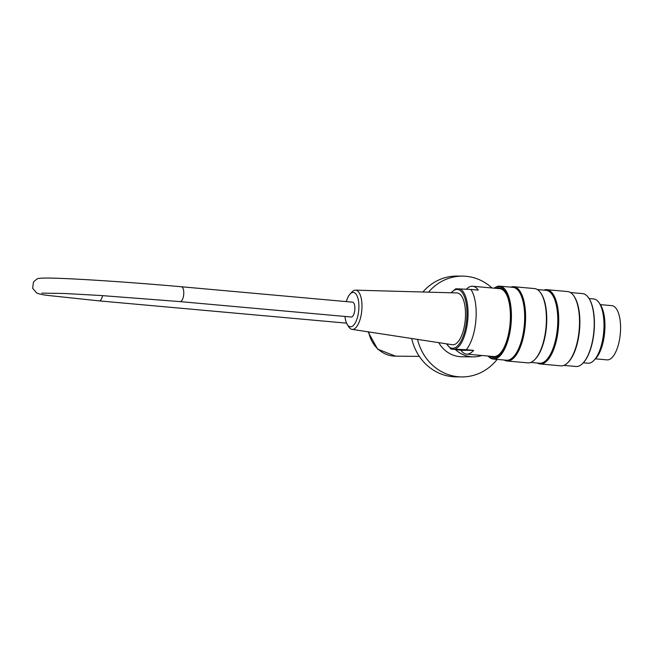 <?xml version="1.0" encoding="UTF-8"?>
<svg xmlns="http://www.w3.org/2000/svg" width="653" height="653" viewBox="0 0 653 653"><rect width="100%" height="100%" fill="white"/><g stroke="black" fill="none" stroke-linecap="round" stroke-linejoin="round"><path stroke-width="0.98" d="M491.995 287.989A50.395 46.167 90.5 0 0 466.054 276.301A50.395 46.167 90.5 0 0 462.642 276.129L456.978 276.08A50.395 46.167 90.5 0 0 422.899 292.005M411.684 338.499A50.395 46.167 90.5 0 0 456.072 376.871L461.736 376.92A50.395 46.167 90.5 0 0 497.137 359.395M462.642 276.129A50.395 46.167 90.5 0 0 428.474 292.16M417.536 339.397A50.395 46.167 90.5 0 0 461.736 376.92M438.734 342.645A30.242 27.695 90.5 0 0 461.916 356.767L473.245 356.865A30.242 27.695 90.5 0 0 481.759 355.485M455.672 349.779A30.242 27.695 90.5 0 0 473.245 356.865M180.065 301.613A7.461 2.987 95.1 0 0 180.163 301.621A7.461 2.987 95.1 0 0 183.713 294.332A7.461 2.987 95.1 0 0 181.403 286.757L352.522 302.159A7.461 2.987 95.1 0 1 354.84 309.734A7.461 2.987 95.1 0 1 351.29 317.015A7.461 2.987 95.1 0 1 351.192 317.015L180.065 301.613L100.464 295.483L63.953 293.466L41.751 293.148M583.3 362.799L587.929 363.215A32.258 12.905 -84.9 0 0 598.654 352.979A32.258 12.905 -84.9 0 0 602.441 310.95A32.258 12.905 -84.9 0 0 593.716 298.968L589.088 298.552M599.593 303.572A30.397 12.162 95.1 0 1 604.654 332.336A30.397 12.162 95.1 0 1 594.54 359.738M510.777 287.149A37.294 14.921 95.1 0 1 513.242 286.683A37.294 14.921 95.1 0 1 513.723 286.708A37.294 14.921 95.1 0 1 525.241 325.186A37.294 14.921 95.1 0 1 507.038 360.995A37.294 14.921 95.1 0 1 504.222 360.032M507.038 360.995L527.828 362.864A37.294 14.921 -84.9 0 0 534.652 359.721A37.294 14.921 -84.9 0 0 546.039 327.063A37.294 14.921 -84.9 0 0 540.668 292.887A37.294 14.921 -84.9 0 0 534.513 288.577L513.723 286.708M543.9 290.128A37.294 14.921 95.1 0 1 546.357 289.663A37.294 14.921 95.1 0 1 546.839 289.687A37.294 14.921 95.1 0 1 558.364 328.173A37.294 14.921 95.1 0 1 540.153 363.974A37.294 14.921 95.1 0 1 537.346 363.019M540.153 363.974L560.951 365.851A37.294 14.921 -84.9 0 0 567.775 362.701A37.294 14.921 -84.9 0 0 579.154 330.043A37.294 14.921 -84.9 0 0 573.791 295.874A37.294 14.921 -84.9 0 0 567.637 291.556L546.839 289.687M588.737 298.037A36.184 14.48 95.1 0 1 588.875 298.233A36.184 14.48 95.1 0 1 594.075 331.381A36.184 14.48 95.1 0 1 583.039 363.076A36.184 14.48 95.1 0 1 582.868 363.239M488.207 356.065A36.184 14.48 -84.9 0 0 493.341 358.628A36.184 14.48 -84.9 0 0 510.891 317.105A36.184 14.48 -84.9 0 0 494.313 288.202M496.019 288.348A34.976 13.999 95.1 0 1 505.022 291.777A34.976 13.999 95.1 0 1 510.058 323.823A34.976 13.999 95.1 0 1 499.382 354.457A34.976 13.999 95.1 0 1 493.439 357.428A34.976 13.999 95.1 0 1 489.913 356.22M494.223 288.193A36.592 14.644 95.1 0 1 499.292 286.136A36.592 14.644 95.1 0 1 499.765 286.161A36.592 14.644 95.1 0 1 511.119 323.325A36.592 14.644 95.1 0 1 493.676 359.068A36.592 14.644 95.1 0 1 493.203 359.044A36.592 14.644 95.1 0 1 488.118 356.056M499.765 286.161L513.013 287.353A36.592 14.644 95.1 0 1 524.318 325.104A36.592 14.644 95.1 0 1 506.45 360.236L493.203 359.044M563.89 365.402L576.011 366.496A36.592 14.644 -84.9 0 0 582.705 363.411A36.592 14.644 -84.9 0 0 593.871 331.365A36.592 14.644 -84.9 0 0 588.606 297.841A36.592 14.644 -84.9 0 0 582.566 293.613L570.453 292.52M573.791 295.874L574.256 296.552A36.592 14.644 95.1 0 1 579.521 330.075A36.592 14.644 95.1 0 1 568.355 362.121L567.775 362.701M537.329 289.54L546.137 290.332A36.592 14.644 95.1 0 1 557.442 328.084A36.592 14.644 95.1 0 1 539.574 363.215L530.767 362.423M540.668 292.887L541.133 293.572A36.592 14.644 95.1 0 1 546.398 327.096A36.592 14.644 95.1 0 1 535.231 359.142L534.652 359.721M602.441 310.95L602.743 312.199A30.397 12.162 95.1 0 1 599.185 351.812L598.654 352.979M499.635 354.195A34.372 13.754 95.1 0 1 494.035 356.873A34.372 13.754 95.1 0 1 491.799 356.383M497.913 288.52A34.372 13.754 95.1 0 1 505.226 292.071M344.98 316.452A17.272 6.914 -84.9 0 0 347.306 324.549A17.272 6.914 -84.9 0 0 358.742 310.208A17.272 6.914 -84.9 0 0 350.049 294.046A17.272 6.914 -84.9 0 0 346.319 301.596M350.049 294.046L351.877 292.062A19.688 7.877 95.1 0 1 355.452 290.152A19.688 7.877 95.1 0 1 355.51 290.152A19.688 7.877 95.1 0 1 361.786 310.477A19.688 7.877 95.1 0 1 351.983 329.357A19.688 7.877 95.1 0 1 348.751 326.835L347.306 324.549M351.983 329.357L452.309 344.727A26.006 10.407 -84.9 0 0 465.263 319.79A26.006 10.407 -84.9 0 0 456.969 292.944A26.006 10.407 -84.9 0 0 456.896 292.944M455.843 288.781L470.878 289.442A34.07 13.631 95.1 0 1 475.931 319.644A34.07 13.631 95.1 0 1 466.242 349.714L451.215 349.11L446.407 343.821M470.878 289.442L478.241 290.103A34.07 13.631 -84.9 0 0 472.674 286.251A34.07 13.631 -84.9 0 0 466.405 289.157M450.366 348.563A30.634 12.26 95.1 0 0 451.247 349.037L461.002 350.261A34.07 13.631 -84.9 0 0 466.569 354.114A34.07 13.631 -84.9 0 0 473.596 350.375L461.002 350.261M473.596 350.375L466.242 349.714M466.569 354.114L493.619 356.546A34.07 13.631 -84.9 0 0 494.06 356.571A34.07 13.631 -84.9 0 0 503.071 349.379M507.74 297.425A34.07 13.631 -84.9 0 0 499.725 288.683L472.674 286.251M600.376 304.625L611.902 305.661A27.214 10.889 95.1 0 1 620.35 333.308A27.214 10.889 95.1 0 1 607.38 359.893A27.214 10.889 95.1 0 1 607.029 359.876L595.495 358.84M419.324 356.383L395.571 356.163A30.242 27.695 -89.5 0 1 368.684 331.912M181.403 286.757C121.695 281.41 46.69 276.668 39.311 278.431C38.127 278.08 36.176 279.304 33.466 282.112L32.65 288.275L36.723 293.009C39.384 294.087 43.09 294.895 47.84 295.425L99.174 300.886A7.461 2.987 -84.9 0 0 99.272 300.894A7.461 2.987 -84.9 0 0 102.545 295.613M446.758 343.878A29.54 11.819 -84.9 0 0 458.708 344.604A29.54 11.819 -84.9 0 0 466.756 318.966A29.54 11.819 -84.9 0 0 459.035 289.818A29.54 11.819 -84.9 0 0 451.362 292.789M459.826 288.797A30.634 12.26 95.1 0 1 467.834 319.023A30.634 12.26 95.1 0 1 455.19 349.069M451.003 292.781L455.737 288.822A30.634 12.26 95.1 0 1 455.884 288.765M395.571 356.163L377.638 349.151L368.006 331.806M346.563 323.153L99.174 300.886M355.51 290.152L456.969 292.944"/></g></svg>

